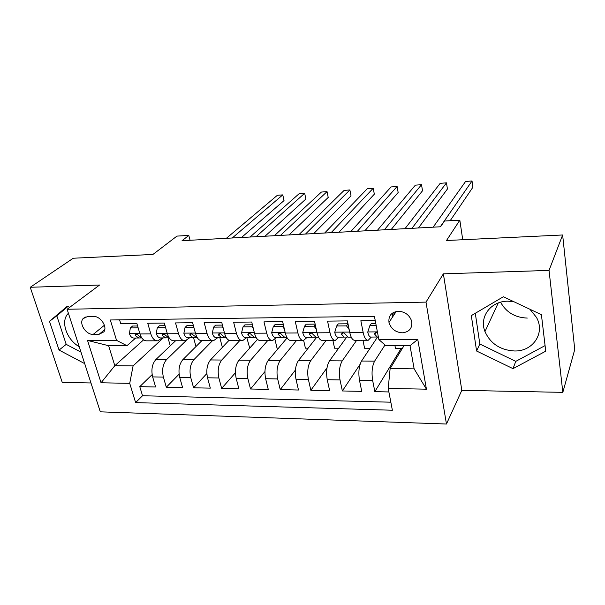 <?xml version="1.0" encoding="UTF-8"?>
<svg xmlns="http://www.w3.org/2000/svg" width="605" height="605" viewBox="0 0 605 605"><rect width="100%" height="100%" fill="white"/><g stroke="black" fill="none" stroke-linecap="round" stroke-linejoin="round"><path stroke-width="0.91" d="M513.675 301.615L507.799 301.177C490.549 301.139 479.016 317.111 484.976 331.593C490.451 343.632 500.252 350.091 514.394 350.976C532.876 351.649 545.574 333.052 536.401 317.292L529.919 309.261M527.265 318.071C515.074 317.602 506.173 312.316 500.577 302.213M398.362 311.242C391.443 312.059 388.312 315.787 388.977 322.427C390.936 328.795 395.36 332.266 402.257 332.833C409.547 332.001 412.655 328.039 411.589 320.945C409.358 314.902 404.942 311.673 398.362 311.242M79.225 346.695C66.837 339.798 60.44 321.921 67.768 313.935L68.403 313.246M562.832 392.358L574.75 349.509L562.642 234.982L549.038 270.405L443.374 273.838L426.003 302.114L446.46 424.022L461.819 390.346L562.832 392.358L549.038 270.405M426.003 302.114L67.11 309.268L100.309 411.839L446.46 424.022M67.11 309.268L99.575 285.015L30.25 287.277L62.254 382.405L90.969 382.973M30.25 287.277L73.265 258.229L152.921 254.448L176.963 236.101L188.798 235.436L182.044 240.692L440.538 226.777L444.516 221.029L459.83 220.167L446.505 240.503L562.642 234.982M375.229 320.567L360.852 320.733L363.181 332.546L349.796 332.629C350.998 337.915 352.73 340.464 354.991 340.29L367.5 340.252M349.796 332.629L347.406 320.892L327.555 321.126L330.02 332.75L317.043 332.833C318.306 338.036 320.151 340.547 322.571 340.373L334.625 340.343M317.043 332.833L314.524 321.285L295.285 321.512L297.872 332.954L285.28 333.03C286.611 338.157 288.562 340.63 291.118 340.456L302.742 340.426M285.28 333.03L282.648 321.656L263.984 321.875L266.692 333.151L254.478 333.226C255.862 338.271 257.904 340.706 260.604 340.539L271.804 340.509M254.478 333.226L251.733 322.026L233.621 322.238L236.434 333.34L224.576 333.416C226.02 338.384 228.153 340.781 230.974 340.615L241.781 340.585M224.576 333.416L221.732 322.374L204.15 322.586L207.061 333.521L195.551 333.597C197.041 338.49 199.257 340.857 202.199 340.691L212.627 340.66M195.551 333.597L192.602 322.722L175.533 322.919L178.536 333.703L167.351 333.771C168.893 338.596 171.185 340.933 174.232 340.766L184.306 340.736M167.351 333.771L164.318 323.055L147.733 323.251L150.819 333.877C152.384 338.664 154.721 340.97 157.829 340.812L162.253 337.93M175.579 340.759L155.84 359.567C152.12 363.983 151.053 369.761 152.634 376.907L155.614 386.981L139.778 386.648L152.127 374.639M186.234 340.502L166.519 359.642C162.851 364.081 161.8 369.889 163.373 377.081L166.314 387.208L179.08 374.185M166.314 387.208L182.589 387.555L179.693 377.338C178.15 370.094 179.171 364.233 182.763 359.756L201.783 340.728M229.045 340.335L210.449 359.952C207.001 364.497 206.018 370.441 207.523 377.792L210.328 388.145L193.592 387.79L206.834 373.565M257.526 339.375L238.937 360.156C235.625 364.762 234.702 370.797 236.154 378.246L238.869 388.758L221.649 388.387L235.436 372.733M287.133 337.877L268.249 360.368C265.096 365.042 264.226 371.16 265.625 378.722L268.242 389.378L250.515 389.007L264.937 371.606M316.68 337.287L298.431 360.58C295.444 365.329 294.627 371.538 295.981 379.214L298.484 390.028L280.228 389.635L295.414 370.056M346.741 337.068L329.513 360.799C326.708 365.617 325.951 371.924 327.245 379.713L329.634 390.686L310.834 390.286L327.002 367.863M377.543 337.023L361.548 361.026C358.939 365.919 358.243 372.325 359.476 380.235L361.737 391.374L342.362 390.959L360.073 364.331M363.181 332.546C364.361 337.862 366.048 340.433 368.248 340.252L371.334 337.068M330.02 332.75C331.26 337.991 333.06 340.517 335.42 340.335L338.74 337.197M297.872 332.954C299.173 338.112 301.078 340.6 303.589 340.426L307.121 337.333M266.692 333.151C268.053 338.225 270.057 340.675 272.704 340.502L276.44 337.454M236.434 333.34C237.848 338.339 239.951 340.751 242.718 340.585L246.643 337.582M207.061 333.521C208.528 338.452 210.714 340.827 213.61 340.66L217.709 337.696M178.536 333.703C180.056 338.558 182.317 340.902 185.319 340.736L189.592 337.817M93.2 334.406L98.986 334.368L103.901 331.827C107.682 326.677 100.37 315.931 93.359 316.407L87.543 316.498L82.938 318.744C78.809 323.751 86.091 334.815 93.2 334.406L104.393 325.248M403.996 345.682L390.127 368.596L414.138 368.853L410.016 345.682L385.808 345.689L378.866 339.571L374.427 316.339L110.307 319.977L116.546 340.343L126.974 345.712L135.664 338.036M378.866 339.571L417.768 339.458L426.427 389.181L388.206 388.433L392.373 410.235L135.618 402.605L129.72 383.343L101.05 382.784L87.536 340.426L116.546 340.343M384.999 344.979L374.639 361.117L361.548 361.026M356.685 340.282L342.211 360.89L329.513 360.799M326.201 340.365L310.751 360.663L298.431 360.58M296.571 340.441L280.213 360.451L268.249 360.368M267.773 340.517L250.561 360.24L238.937 360.156M239.762 340.592L221.748 360.035L210.449 359.952M212.514 340.66L193.744 359.839L182.763 359.756M139.778 386.648L142.53 395.738L390.838 402.204M374.639 361.117C372.105 366.048 371.44 372.491 372.642 380.447L374.858 391.654L388.879 391.949M342.362 390.959L340.018 379.925C338.755 372.083 339.481 365.738 342.211 360.89M310.834 390.286L308.376 379.411C307.045 371.689 307.839 365.443 310.751 360.663M280.228 389.635L277.657 378.919C276.281 371.311 277.128 365.155 280.213 360.451M250.515 389.007L247.838 378.435C246.409 370.941 247.316 364.875 250.561 360.24M221.649 388.387L218.874 377.974C217.392 370.578 218.352 364.603 221.748 360.035M193.592 387.79L190.734 377.52C189.206 370.23 190.212 364.339 193.744 359.839M119.586 319.848L120.713 323.569L136.836 323.38L139.952 333.945C141.532 338.702 143.899 341.001 147.045 340.834L156.778 340.812M126.974 345.712L108.613 345.712L114.821 365.707L133.085 365.904L129.72 383.343M143.604 339.851L114.821 365.707L101.05 382.784M163.274 337.923L133.085 365.904M462.727 239.731L459.83 220.167M190.061 240.261L188.798 235.436M142.53 395.738L135.618 402.605M170.262 345.826L168.001 337.847M374.858 391.654L401.198 348.283M195.967 346.544L193.585 337.794M222.368 347.383L219.842 337.688M249.706 348.117L246.802 337.575M278.512 348.147L277.029 348.147L274.912 339.216M308.142 348.177L305.396 348.177L303.657 340.411M338.649 348.215L334.565 348.208L332.901 340.343M374.707 333.506L375.145 333.499M370.063 348.246L364.565 348.246L362.985 340.267M402.423 348.283L395.428 348.276L394.952 345.682M388.206 388.433L390.127 368.596M108.613 345.712L87.536 340.426M417.768 339.458L410.016 345.682M426.427 389.181L414.138 368.853M69.666 307.355L67.374 306.168L49.481 321.315L59.063 350.076L84.7 363.62M443.374 273.838L461.819 390.346M541.407 314.676L503.352 296.752L471.318 315.621L476.589 351.021L512.995 368.657L545.74 351.18L541.407 314.676M67.926 306.455L56.817 315.848L66.202 344.366L80.994 352.155M66.202 344.366L59.063 350.076M56.817 315.848L49.481 321.315M475.303 313.277L479.825 344.026L515.77 361.374L545.075 345.606M515.77 361.374L512.995 368.657M479.825 344.026L476.589 351.021M138.152 327.849L130.347 327.925L129.402 333.642C130.393 336.509 131.867 337.976 133.818 338.044L141.358 337.953M137.6 325.982L132.555 326.034L130.347 327.925M241.524 237.485L284.025 200.573L282.777 194.886L232.26 237.984M282.777 194.886L277.377 195.279L226.383 238.302M141.85 338.013L138.484 335.541C137.35 334.028 136.261 333.695 135.21 334.542L135.286 335.563L138.84 338.021M165.626 327.691L157.315 327.668L156.249 333.468C157.217 336.38 158.646 337.862 160.544 337.938L168.311 337.832M165.067 325.694L159.448 325.755L157.315 327.668M265.028 236.222L305.88 199.03L304.67 193.275L256.096 236.706M304.67 193.275L299.157 193.683L250.084 237.024M169.196 337.9L165.543 335.397C164.356 333.816 163.229 333.506 162.163 334.459L162.253 335.412L165.702 337.915M194.023 327.971L193.539 327.328L185.062 327.411L183.867 333.295C184.805 336.244 186.189 337.749 188.019 337.824L196.035 337.719M193.328 325.399L187.119 325.467L185.062 327.411M289.084 234.929L328.205 197.449L327.033 191.634L280.516 235.39M327.033 191.634L321.399 192.05L274.352 235.723M197.336 337.779L193.381 335.246C192.133 333.597 190.976 333.302 189.902 334.376L190 335.261L193.328 337.802M223.253 328.265L222.345 327.055L213.61 327.139L212.287 333.105C213.194 336.1 214.533 337.635 216.295 337.703L224.568 337.59M222.428 325.097L215.592 325.165L213.61 327.139M313.723 233.598L351.013 195.838L349.887 189.955L305.517 234.044M349.887 189.955L344.132 190.378L299.21 234.385M226.3 337.666L225.226 337.666L222.027 335.094C220.712 333.363 219.509 333.105 218.443 334.315L218.549 335.109L221.755 337.681M222.345 327.055L222.814 326.579M253.336 328.568L251.998 326.776L243.013 326.859L241.546 332.916C242.423 335.957 243.702 337.514 245.396 337.582L253.934 337.461M252.406 324.787L244.904 324.862L243.013 326.859M338.951 232.244L374.321 194.19L373.24 188.238L331.147 232.66M373.24 188.238L367.356 188.669L324.681 233.008M256.134 337.537L254.584 337.545L251.529 334.928C250.122 333.121 248.882 332.894 247.823 334.262L247.944 334.951L251.014 337.56M251.998 326.776L252.709 326.012M284.32 328.886L282.558 326.488L273.294 326.571L271.675 332.727C272.522 335.805 273.747 337.386 275.358 337.461L284.176 337.325M283.299 324.462L275.094 324.545L273.294 326.571M364.8 230.853L398.151 192.511L397.114 186.484L357.411 231.254M397.114 186.484L391.095 186.922L350.787 231.609M286.868 337.416L284.826 337.424L281.907 334.769C280.395 332.871 279.132 332.69 278.103 334.225L281.151 337.439M282.558 326.488L283.511 325.384M316.249 329.203L314.048 326.193L304.496 326.276L302.727 332.523C303.529 335.654 304.693 337.257 306.221 337.333L315.341 337.189M315.144 324.129L306.198 324.22L304.496 326.276M391.284 229.424L422.509 190.787L421.526 184.691L384.341 229.802M421.526 184.691L415.37 185.145L377.543 230.165M318.548 337.28L315.976 337.295L313.216 334.595C311.59 332.614 310.282 332.478 309.306 334.194L312.195 337.31M314.048 326.193L315.265 324.673M349.168 329.536L346.514 325.883L336.667 325.974L334.731 332.319C335.495 335.495 336.599 337.121 338.029 337.204L347.467 337.038M347.996 323.788L338.263 323.887L336.667 325.974M418.433 227.964L447.42 189.025L446.49 182.854L411.96 228.312M446.49 182.854L440.198 183.315L404.987 228.69M351.218 337.144L348.094 337.159L345.493 334.421C343.731 332.349 342.392 332.266 341.492 334.179L344.185 337.174M346.514 325.883L348.011 323.864M376.197 325.603L369.852 325.664L367.742 332.107C368.46 335.336 369.489 336.985 370.835 337.068L378.367 336.985M375.788 323.493L371.326 323.539L369.852 325.664M450.18 220.712L472.906 187.225L472.029 180.978L440.296 226.792M472.029 180.978L465.593 181.455L433.142 227.177M393.87 315.046L393.953 312.218M392.433 313.103L392.108 317.708M377.588 332.894C375.713 332.236 374.745 332.659 374.699 334.164L377.18 337.038M166.519 359.642L155.84 359.567M163.373 377.081L152.634 376.907M372.642 380.447L359.476 380.235M340.018 379.925L327.245 379.713M308.376 379.411L295.981 379.214M277.657 378.919L265.625 378.722M247.838 378.435L236.154 378.246M218.874 377.974L207.523 377.792M190.734 377.52L179.693 377.338M150.819 333.877L139.952 333.945M104.756 329.612L98.986 334.368M139.8 333.431L129.425 333.499M136.889 334.157L135.286 335.563M167.207 333.257L156.279 333.325M163.842 333.952L162.253 335.412M195.407 333.068L183.897 333.143M191.566 333.748L190 335.261M224.44 332.879L212.317 332.962M220.076 333.544L218.549 335.109M254.342 332.69L241.584 332.773M249.426 333.34L247.944 334.951M285.159 332.485L271.721 332.576M279.639 333.128L278.217 334.784M316.922 332.281L302.772 332.372M310.758 332.931L309.405 334.618M349.682 332.062L334.777 332.16M342.823 332.735L341.568 334.444M377.391 331.88L367.795 331.948M375.879 332.553L374.729 334.262M498.24 302.976L484.976 331.593M396.237 311.469L388.977 322.427M68.456 313.42L67.768 313.935M85.229 316.952L82.938 318.744M135.709 334.104L135.21 334.542M162.737 333.93L162.163 334.459M190.545 333.756L189.902 334.376M219.161 333.574L218.443 334.315M248.632 333.385L247.823 334.262M278.988 333.196L278.103 334.225M310.274 332.992L309.306 334.194M342.521 332.788L341.492 334.179M375.765 332.584L374.699 334.164"/></g></svg>
